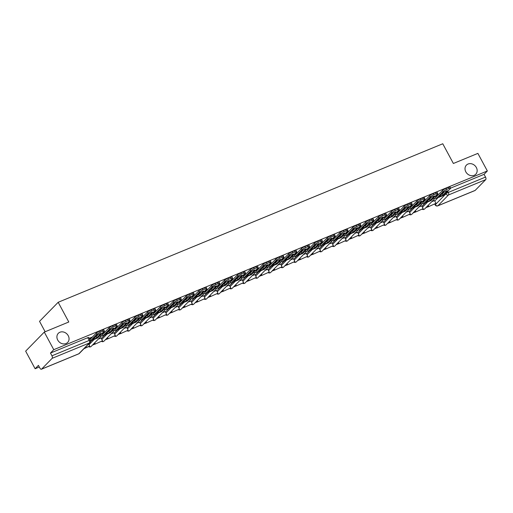 <?xml version="1.0" encoding="UTF-8"?>
<svg xmlns="http://www.w3.org/2000/svg" width="513" height="513" viewBox="0 0 513 513"><rect width="100%" height="100%" fill="white"/><g stroke="black" fill="none" stroke-linecap="round" stroke-linejoin="round"><path stroke-width="0.77" d="M68.248 335.72A6.534 5.566 -135.6 0 1 67.652 342.46A6.534 5.566 -135.6 0 1 57.725 340.061A6.534 5.566 -135.6 0 1 58.315 333.322A6.534 5.566 -135.6 0 1 68.248 335.72M476.346 167.514A6.534 5.566 -135.6 0 1 475.756 174.247A6.534 5.566 -135.6 0 1 465.823 171.849A6.534 5.566 -135.6 0 1 466.42 165.115A6.534 5.566 -135.6 0 1 476.346 167.514M44.291 332.097L68.793 321.997L58.181 302.285L442.764 143.768L453.377 163.48L477.879 153.381L487.35 170.97L53.762 349.686L44.291 332.097L25.65 351.155L35.121 368.744L39.309 367.013M92.443 345.114L94.687 344.191M105.268 339.83L107.512 338.907M118.093 334.54L120.337 333.617M130.918 329.256L133.162 328.333M143.743 323.972L145.987 323.049M156.568 318.682L158.812 317.759M169.393 313.398L171.637 312.475M182.218 308.114L184.462 307.191M195.043 302.824L197.287 301.901M207.868 297.54L210.112 296.617M220.693 292.256L222.937 291.333M233.518 286.966L235.762 286.042M246.343 281.682L248.587 280.758M259.168 276.392L261.412 275.468M271.993 271.108L274.237 270.184M284.818 265.824L287.062 264.9M297.643 260.533L299.887 259.61M310.468 255.25L312.712 254.326M323.293 249.966L325.537 249.042M336.118 244.675L338.362 243.752M348.943 239.391L351.187 238.468M361.768 234.108L364.012 233.184M374.593 228.817L376.837 227.894M387.418 223.533L389.662 222.61M400.243 218.249L402.487 217.326M413.068 212.959L415.312 212.036M425.893 207.675L428.137 206.752M45.138 331.744L39.533 321.343L58.181 302.285M35.121 368.744L38.424 365.371L39.899 368.11A2.039 1 -112.4 0 0 41.418 369.232A2.039 1 -112.4 0 0 41.591 369.116L52.146 358.33A2.039 1 -112.4 0 0 51.941 355.798L89.185 340.446A2.039 0.366 -28.3 0 1 90.237 340.241L88.755 337.503A2.039 0.366 -28.3 0 0 87.71 337.708L89.185 340.446A2.039 1 -112.4 0 1 89.39 342.979L52.146 358.33M53.762 349.686L50.466 353.059L51.941 355.798M434.742 201.025L438.012 197.685M487.35 170.97L484.048 174.343L485.522 177.081A2.039 1 67.6 0 1 485.734 179.614L475.179 190.4A2.039 1 67.6 0 1 475.006 190.522A2.039 1 67.6 0 1 474.801 190.56M421.692 205.886L418.941 206.957M408.867 211.176L406.116 212.241M396.042 216.46L393.291 217.531M383.217 221.751L380.466 222.815M370.392 227.035L367.641 228.099M357.567 232.318L354.816 233.389M344.742 237.609L341.991 238.673M331.917 242.893L329.166 243.957M319.092 248.177L316.341 249.247M306.267 253.467L303.516 254.531M293.442 258.751L290.691 259.822M280.617 264.035L277.866 265.106M267.792 269.325L265.041 270.389M254.967 274.609L252.216 275.68M242.142 279.893L239.391 280.964M229.317 285.183L226.566 286.248M216.492 290.467L213.741 291.538M203.667 295.757L200.916 296.822M190.842 301.041L188.091 302.106M178.017 306.325L175.266 307.396M165.192 311.615L162.441 312.68M152.367 316.899L149.616 317.964M139.542 322.183L136.791 323.254M126.717 327.474L123.966 328.538M113.892 332.757L111.141 333.828M101.067 338.041L98.316 339.112M90.397 341.78L91.737 340.408M101.292 338.465L104.562 335.124M114.117 333.181L117.387 329.84M126.942 327.89L130.212 324.549M139.767 322.606L143.037 319.266M152.592 317.323L155.862 313.982M165.417 312.032L168.687 308.691M178.242 306.748L181.512 303.407M191.067 301.458L194.337 298.117M203.892 296.174L207.162 292.833M216.717 290.89L219.987 287.549M229.542 285.6L232.812 282.259M242.367 280.316L245.637 276.975M255.192 275.032L258.462 271.691M268.017 269.742L271.287 266.401M280.842 264.458L284.112 261.117M293.667 259.174L296.937 255.833M306.492 253.884L309.762 250.543M319.317 248.6L322.587 245.259M332.142 243.316L335.412 239.975M344.967 238.026L348.237 234.685M357.792 232.742L361.062 229.401M370.617 227.451L373.887 224.11M383.442 222.167L386.712 218.827M396.267 216.884L399.537 213.543M409.092 211.593L412.362 208.252M421.917 206.309L425.187 202.968M434.517 200.602L431.766 201.673M92.494 336.964L89.198 338.324M438.769 194.235L436.178 195.306M425.944 199.525L423.353 200.589M413.119 204.809L410.528 205.873M400.294 210.093L397.703 211.164M387.469 215.383L384.878 216.448M374.644 220.667L372.053 221.731M361.819 225.951L359.228 227.022M348.994 231.241L346.403 232.306M336.169 236.525L333.578 237.59M323.344 241.809L320.753 242.88M310.519 247.099L307.928 248.164M297.694 252.383L295.103 253.454M284.869 257.673L282.278 258.738M272.044 262.957L269.453 264.022M259.219 268.241L256.628 269.312M246.394 273.532L243.803 274.596M233.569 278.815L230.978 279.88M220.744 284.099L218.153 285.17M207.919 289.39L205.328 290.454M195.094 294.674L192.503 295.738M182.269 299.958L179.678 301.028M169.444 305.248L166.853 306.312M156.619 310.532L154.028 311.596M143.794 315.816L141.203 316.887M130.969 321.106L128.378 322.17M118.144 326.39L115.553 327.461M105.319 331.68L102.728 332.745M50.466 353.059L87.71 337.708M484.048 174.343L450.581 188.136M441.398 194.408A6.329 1.135 151.7 0 0 442.379 193.933L442.995 195.081L447.323 190.656A6.329 1.135 -28.3 0 0 443.546 192.215L439.211 196.639A6.329 1.135 151.7 0 0 440.936 196.03A6.329 1.135 151.7 0 0 442.995 195.081M428.182 206.835L435.986 203.328L428.182 206.835L427.662 205.867M428.143 205.373L428.669 206.341M434.485 200.551L435.986 203.328M435.761 197.127A1.225 0.603 -112.4 0 0 435.922 197.107A1.225 0.603 -112.4 0 0 436.031 197.037L442.443 190.483A3.059 0.551 -28.3 0 1 446.028 188.322L446.643 189.47A3.059 0.551 151.7 0 0 443.059 191.631L436.646 198.185A2.552 1.25 67.6 0 1 436.428 198.332A2.552 1.25 67.6 0 1 435.345 197.999M446.643 189.47L449.029 188.489A3.059 0.551 151.7 0 1 450.606 188.181A3.059 0.551 151.7 0 1 450.376 188.617L443.963 195.171A2.552 1.25 67.6 0 1 443.745 195.318L436.428 198.332M446.028 188.322L448.413 187.341A3.059 0.551 -28.3 0 1 449.984 187.033L450.606 188.181M442.379 193.933L444.521 191.74M428.573 199.692A6.329 1.135 151.7 0 0 429.548 199.217L430.17 200.371L434.498 195.94A6.329 1.135 -28.3 0 0 430.721 197.499L426.386 201.93A6.329 1.135 151.7 0 0 428.111 201.314A6.329 1.135 151.7 0 0 430.17 200.371M415.357 212.126L423.161 208.611L415.357 212.126L414.837 211.157M415.318 210.657L415.844 211.632M421.66 205.835L423.161 208.611M422.936 202.417A1.225 0.603 -112.4 0 0 423.097 202.391A1.225 0.603 -112.4 0 0 423.206 202.321L429.618 195.767A3.059 0.551 -28.3 0 1 433.203 193.606L433.818 194.754A3.059 0.551 151.7 0 0 430.234 196.915L423.821 203.475A2.552 1.25 67.6 0 1 423.603 203.623A2.552 1.25 67.6 0 1 422.52 203.283M433.818 194.754L436.204 193.773A3.059 0.551 151.7 0 1 437.781 193.465A3.059 0.551 151.7 0 1 437.551 193.901L431.138 200.455A2.552 1.25 67.6 0 1 430.92 200.602L423.603 203.623M433.203 193.606L435.588 192.625A3.059 0.551 -28.3 0 1 437.159 192.317L437.781 193.465M429.548 199.217L431.696 197.024M415.748 204.982A6.329 1.135 151.7 0 0 416.723 204.507L417.345 205.655L421.673 201.224A6.329 1.135 -28.3 0 0 417.896 202.789L413.561 207.214A6.329 1.135 151.7 0 0 415.286 206.604A6.329 1.135 151.7 0 0 417.345 205.655M402.532 217.409L410.336 213.902L402.532 217.409L402.012 216.441M402.493 215.947L403.019 216.916M408.835 211.119L410.336 213.902M410.111 207.701A1.225 0.603 -112.4 0 0 410.272 207.682A1.225 0.603 -112.4 0 0 410.381 207.611L416.793 201.051A3.059 0.551 -28.3 0 1 420.378 198.89L420.993 200.044A3.059 0.551 151.7 0 0 417.409 202.205L410.996 208.759A2.552 1.25 67.6 0 1 410.778 208.906A2.552 1.25 67.6 0 1 409.695 208.573M420.993 200.044L423.379 199.057A3.059 0.551 151.7 0 1 424.956 198.749A3.059 0.551 151.7 0 1 424.726 199.185L418.313 205.745A2.552 1.25 67.6 0 1 418.095 205.893L410.778 208.906M420.378 198.89L422.763 197.909A3.059 0.551 -28.3 0 1 424.334 197.601L424.956 198.749M416.723 204.507L418.871 202.308M402.923 210.266A6.329 1.135 151.7 0 0 403.898 209.791L404.52 210.939L408.848 206.515A6.329 1.135 -28.3 0 0 405.071 208.073L400.736 212.497A6.329 1.135 151.7 0 0 402.461 211.888A6.329 1.135 151.7 0 0 404.52 210.939M389.707 222.7L397.511 219.186L389.707 222.7L389.187 221.725M389.668 221.231L390.194 222.2M396.01 216.409L397.511 219.186M397.286 212.985A1.225 0.603 -112.4 0 0 397.447 212.966A1.225 0.603 -112.4 0 0 397.556 212.895L403.968 206.341A3.059 0.551 -28.3 0 1 407.553 204.18L408.168 205.328A3.059 0.551 151.7 0 0 404.584 207.489L398.171 214.043A2.552 1.25 67.6 0 1 397.953 214.19A2.552 1.25 67.6 0 1 396.87 213.857M408.168 205.328L410.554 204.347A3.059 0.551 151.7 0 1 412.131 204.039A3.059 0.551 151.7 0 1 411.901 204.475L405.488 211.029A2.552 1.25 67.6 0 1 405.27 211.176L397.953 214.19M407.553 204.18L409.938 203.199A3.059 0.551 -28.3 0 1 411.509 202.891L412.131 204.039M403.898 209.791L406.046 207.598M390.098 215.55A6.329 1.135 151.7 0 0 391.073 215.075L391.695 216.23L396.023 211.798A6.329 1.135 -28.3 0 0 392.246 213.357L387.911 217.788A6.329 1.135 151.7 0 0 389.636 217.172A6.329 1.135 151.7 0 0 391.695 216.23M376.882 227.984L384.686 224.47L376.882 227.984L376.362 227.015M376.843 226.522L377.369 227.49M383.185 221.693L384.686 224.47M384.461 218.275A1.225 0.603 -112.4 0 0 384.622 218.256A1.225 0.603 -112.4 0 0 384.731 218.179L391.143 211.625A3.059 0.551 -28.3 0 1 394.728 209.464L395.343 210.612A3.059 0.551 151.7 0 0 391.759 212.773L385.346 219.333A2.552 1.25 67.6 0 1 385.128 219.481A2.552 1.25 67.6 0 1 384.045 219.147M395.343 210.612L397.729 209.631A3.059 0.551 151.7 0 1 399.306 209.323A3.059 0.551 151.7 0 1 399.076 209.759L392.663 216.313A2.552 1.25 67.6 0 1 392.445 216.467L385.128 219.481M394.728 209.464L397.113 208.483A3.059 0.551 -28.3 0 1 398.684 208.175L399.306 209.323M391.073 215.075L393.221 212.882M377.273 220.84A6.329 1.135 151.7 0 0 378.248 220.366L378.87 221.513L383.198 217.089A6.329 1.135 -28.3 0 0 379.421 218.647L375.086 223.072A6.329 1.135 151.7 0 0 376.811 222.462A6.329 1.135 151.7 0 0 378.87 221.513M364.057 233.268L371.861 229.76L364.057 233.268L363.537 232.299M364.018 231.805L364.544 232.774M370.36 226.983L371.861 229.76M371.636 223.559A1.225 0.603 -112.4 0 0 371.797 223.54A1.225 0.603 -112.4 0 0 371.906 223.469L378.318 216.909A3.059 0.551 -28.3 0 1 381.903 214.755L382.518 215.902A3.059 0.551 151.7 0 0 378.934 218.063L372.521 224.617A2.552 1.25 67.6 0 1 372.303 224.765A2.552 1.25 67.6 0 1 371.22 224.431M382.518 215.902L384.904 214.921A3.059 0.551 151.7 0 1 386.481 214.607A3.059 0.551 151.7 0 1 386.251 215.043L379.838 221.603A2.552 1.25 67.6 0 1 379.62 221.751L372.303 224.765M381.903 214.755L384.288 213.767A3.059 0.551 -28.3 0 1 385.859 213.459L386.481 214.607M378.248 220.366L380.396 218.172M364.448 226.124A6.329 1.135 151.7 0 0 365.423 225.649L366.045 226.797L370.373 222.373A6.329 1.135 -28.3 0 0 366.596 223.931L362.261 228.356A6.329 1.135 151.7 0 0 363.986 227.746A6.329 1.135 151.7 0 0 366.045 226.797M351.232 238.558L359.036 235.044L351.232 238.558L350.712 237.583M351.193 237.089L351.719 238.058M357.535 232.267L359.036 235.044M358.811 228.843A1.225 0.603 -112.4 0 0 358.972 228.824A1.225 0.603 -112.4 0 0 359.081 228.753L365.493 222.2A3.059 0.551 -28.3 0 1 369.078 220.039L369.693 221.186A3.059 0.551 151.7 0 0 366.109 223.347L359.696 229.901A2.552 1.25 67.6 0 1 359.478 230.055A2.552 1.25 67.6 0 1 358.395 229.715M369.693 221.186L372.079 220.205A3.059 0.551 151.7 0 1 373.656 219.897A3.059 0.551 151.7 0 1 373.426 220.334L367.013 226.887A2.552 1.25 67.6 0 1 366.795 227.035L359.478 230.055M369.078 220.039L371.463 219.057A3.059 0.551 -28.3 0 1 373.034 218.75L373.656 219.897M365.423 225.649L367.571 223.456M351.623 231.414A6.329 1.135 151.7 0 0 352.598 230.933L353.22 232.088L357.548 227.657A6.329 1.135 -28.3 0 0 353.771 229.215L349.436 233.646A6.329 1.135 151.7 0 0 351.161 233.03A6.329 1.135 151.7 0 0 353.22 232.088M338.407 243.842L346.211 240.328L338.407 243.842L337.887 242.873M338.368 242.38L338.894 243.348M344.71 237.551L346.211 240.328M345.986 234.133A1.225 0.603 -112.4 0 0 346.147 234.114A1.225 0.603 -112.4 0 0 346.256 234.037L352.668 227.483A3.059 0.551 -28.3 0 1 356.253 225.322L356.868 226.47A3.059 0.551 151.7 0 0 353.284 228.631L346.871 235.191A2.552 1.25 67.6 0 1 346.653 235.339A2.552 1.25 67.6 0 1 345.57 235.005M356.868 226.47L359.254 225.489A3.059 0.551 151.7 0 1 360.831 225.181A3.059 0.551 151.7 0 1 360.601 225.617L354.188 232.171A2.552 1.25 67.6 0 1 353.97 232.325L346.653 235.339M356.253 225.322L358.638 224.341A3.059 0.551 -28.3 0 1 360.209 224.034L360.831 225.181M352.598 230.933L354.746 228.74M338.798 236.698A6.329 1.135 151.7 0 0 339.773 236.224L340.395 237.372L344.723 232.947A6.329 1.135 -28.3 0 0 340.946 234.505L336.611 238.93A6.329 1.135 151.7 0 0 338.336 238.321A6.329 1.135 151.7 0 0 340.395 237.372M325.582 249.126L333.386 245.618L325.582 249.126L325.062 248.157M325.543 247.664L326.069 248.632M331.885 242.841L333.386 245.618M333.161 239.417A1.225 0.603 -112.4 0 0 333.322 239.398A1.225 0.603 -112.4 0 0 333.424 239.327L339.843 232.767A3.059 0.551 -28.3 0 1 343.428 230.613L344.043 231.761A3.059 0.551 151.7 0 0 340.459 233.922L334.046 240.475A2.552 1.25 67.6 0 1 333.828 240.623A2.552 1.25 67.6 0 1 332.745 240.289M344.043 231.761L346.429 230.779A3.059 0.551 151.7 0 1 348.006 230.472A3.059 0.551 151.7 0 1 347.776 230.901L341.363 237.461A2.552 1.25 67.6 0 1 341.145 237.609L333.828 240.623M343.428 230.613L345.813 229.625A3.059 0.551 -28.3 0 1 347.384 229.317L348.006 230.472M339.773 236.224L341.921 234.031M325.973 241.982A6.329 1.135 151.7 0 0 326.948 241.508L327.57 242.655L331.898 238.231A6.329 1.135 -28.3 0 0 328.121 239.789L323.786 244.214A6.329 1.135 151.7 0 0 325.511 243.604A6.329 1.135 151.7 0 0 327.57 242.655M312.757 254.416L320.561 250.902L312.757 254.416L312.237 253.448M312.718 252.947L313.244 253.916M319.06 248.125L320.561 250.902M320.336 244.701A1.225 0.603 -112.4 0 0 320.497 244.682A1.225 0.603 -112.4 0 0 320.599 244.611L327.018 238.058A3.059 0.551 -28.3 0 1 330.603 235.897L331.218 237.044A3.059 0.551 151.7 0 0 327.634 239.205L321.221 245.759A2.552 1.25 67.6 0 1 321.003 245.913A2.552 1.25 67.6 0 1 319.92 245.573M331.218 237.044L333.604 236.063A3.059 0.551 151.7 0 1 335.181 235.756A3.059 0.551 151.7 0 1 334.951 236.192L328.538 242.745A2.552 1.25 67.6 0 1 328.32 242.893L321.003 245.913M330.603 235.897L332.988 234.916A3.059 0.551 -28.3 0 1 334.559 234.608L335.181 235.756M326.948 241.508L329.096 239.314M313.148 247.272A6.329 1.135 151.7 0 0 314.123 246.798L314.745 247.946L319.073 243.515A6.329 1.135 -28.3 0 0 315.296 245.073L310.961 249.504A6.329 1.135 151.7 0 0 312.686 248.895A6.329 1.135 151.7 0 0 314.745 247.946M299.932 259.7L307.736 256.186L299.932 259.7L299.412 258.732M299.893 258.238L300.419 259.206M306.235 253.409L307.736 256.186M307.511 249.991A1.225 0.603 -112.4 0 0 307.672 249.972A1.225 0.603 -112.4 0 0 307.774 249.902L314.193 243.342A3.059 0.551 -28.3 0 1 317.778 241.181L318.393 242.335A3.059 0.551 151.7 0 0 314.809 244.489L308.396 251.049A2.552 1.25 67.6 0 1 308.178 251.197A2.552 1.25 67.6 0 1 307.095 250.863M318.393 242.335L320.779 241.347A3.059 0.551 151.7 0 1 322.356 241.039A3.059 0.551 151.7 0 1 322.126 241.476L315.713 248.029A2.552 1.25 67.6 0 1 315.495 248.183L308.178 251.197M317.778 241.181L320.163 240.199A3.059 0.551 -28.3 0 1 321.734 239.892L322.356 241.039M314.123 246.798L316.271 244.598M300.323 252.556A6.329 1.135 151.7 0 0 301.298 252.082L301.92 253.23L306.248 248.805A6.329 1.135 -28.3 0 0 302.471 250.363L298.136 254.788A6.329 1.135 151.7 0 0 299.861 254.179A6.329 1.135 151.7 0 0 301.92 253.23M287.107 264.984L294.911 261.476L287.107 264.984L286.587 264.015M287.068 263.522L287.594 264.49M293.41 258.699L294.911 261.476M294.686 255.275A1.225 0.603 -112.4 0 0 294.847 255.256A1.225 0.603 -112.4 0 0 294.949 255.185L301.368 248.632A3.059 0.551 -28.3 0 1 304.953 246.471L305.568 247.619A3.059 0.551 151.7 0 0 301.984 249.78L295.571 256.333A2.552 1.25 67.6 0 1 295.353 256.481A2.552 1.25 67.6 0 1 294.27 256.147M305.568 247.619L307.954 246.638A3.059 0.551 151.7 0 1 309.531 246.33A3.059 0.551 151.7 0 1 309.301 246.759L302.888 253.319A2.552 1.25 67.6 0 1 302.67 253.467L295.353 256.481M304.953 246.471L307.332 245.483A3.059 0.551 -28.3 0 1 308.909 245.176L309.531 246.33M301.298 252.082L303.446 249.889M287.498 257.84A6.329 1.135 151.7 0 0 288.473 257.366L289.095 258.514L293.423 254.089A6.329 1.135 -28.3 0 0 289.646 255.647L285.311 260.078A6.329 1.135 151.7 0 0 287.036 259.463A6.329 1.135 151.7 0 0 289.095 258.514M274.282 270.274L282.086 266.76L274.282 270.274L273.762 269.306M274.243 268.806L274.769 269.774M280.585 263.983L282.086 266.76M281.861 260.566A1.225 0.603 -112.4 0 0 282.022 260.54A1.225 0.603 -112.4 0 0 282.124 260.469L288.543 253.916A3.059 0.551 -28.3 0 1 292.128 251.755L292.743 252.903A3.059 0.551 151.7 0 0 289.159 255.064L282.746 261.617A2.552 1.25 67.6 0 1 282.528 261.771A2.552 1.25 67.6 0 1 281.445 261.431M292.743 252.903L295.129 251.921A3.059 0.551 151.7 0 1 296.706 251.614A3.059 0.551 151.7 0 1 296.476 252.05L290.063 258.603A2.552 1.25 67.6 0 1 289.845 258.751L282.528 261.771M292.128 251.755L294.507 250.774A3.059 0.551 -28.3 0 1 296.084 250.466L296.706 251.614M288.473 257.366L290.621 255.173M274.673 263.131A6.329 1.135 151.7 0 0 275.648 262.656L276.27 263.804L280.598 259.373A6.329 1.135 -28.3 0 0 276.821 260.931L272.486 265.362A6.329 1.135 151.7 0 0 274.211 264.753A6.329 1.135 151.7 0 0 276.27 263.804M261.457 275.558L269.261 272.05L261.457 275.558L260.937 274.59M261.418 274.096L261.944 275.064M267.76 269.267L269.261 272.05M269.036 265.849A1.225 0.603 -112.4 0 0 269.197 265.83A1.225 0.603 -112.4 0 0 269.299 265.76L275.718 259.2A3.059 0.551 -28.3 0 1 279.303 257.039L279.918 258.193A3.059 0.551 151.7 0 0 276.334 260.347L269.921 266.907A2.552 1.25 67.6 0 1 269.703 267.055A2.552 1.25 67.6 0 1 268.62 266.722M279.918 258.193L282.304 257.205A3.059 0.551 151.7 0 1 283.881 256.898A3.059 0.551 151.7 0 1 283.651 257.334L277.238 263.894A2.552 1.25 67.6 0 1 277.02 264.041L269.703 267.055M279.303 257.039L281.682 256.058A3.059 0.551 -28.3 0 1 283.259 255.75L283.881 256.898M275.648 262.656L277.796 260.457M261.848 268.414A6.329 1.135 151.7 0 0 262.823 267.94L263.445 269.088L267.773 264.663A6.329 1.135 -28.3 0 0 263.996 266.221L259.661 270.646A6.329 1.135 151.7 0 0 261.386 270.037A6.329 1.135 151.7 0 0 263.445 269.088M248.632 280.842L256.436 277.334L248.632 280.842L248.112 279.874M248.593 279.38L249.119 280.348M254.935 274.558L256.436 277.334M256.211 271.133A1.225 0.603 -112.4 0 0 256.372 271.114A1.225 0.603 -112.4 0 0 256.474 271.044L262.893 264.49A3.059 0.551 -28.3 0 1 266.478 262.329L267.093 263.477A3.059 0.551 151.7 0 0 263.509 265.638L257.096 272.191A2.552 1.25 67.6 0 1 256.878 272.339A2.552 1.25 67.6 0 1 255.795 272.005M267.093 263.477L269.479 262.496A3.059 0.551 151.7 0 1 271.056 262.188A3.059 0.551 151.7 0 1 270.826 262.624L264.413 269.178A2.552 1.25 67.6 0 1 264.195 269.325L256.878 272.339M266.478 262.329L268.857 261.348A3.059 0.551 -28.3 0 1 270.434 261.034L271.056 262.188M262.823 267.94L264.971 265.747M249.023 273.698A6.329 1.135 151.7 0 0 249.998 273.224L250.62 274.372L254.948 269.947A6.329 1.135 -28.3 0 0 251.171 271.505L246.836 275.936A6.329 1.135 151.7 0 0 248.561 275.321A6.329 1.135 151.7 0 0 250.62 274.372M235.807 286.132L243.611 282.618L235.807 286.132L235.287 285.164M235.768 284.664L236.294 285.638M242.11 279.841L243.611 282.618M243.386 276.424A1.225 0.603 -112.4 0 0 243.547 276.398A1.225 0.603 -112.4 0 0 243.649 276.327L250.068 269.774A3.059 0.551 -28.3 0 1 253.653 267.613L254.268 268.761A3.059 0.551 151.7 0 0 250.684 270.922L244.271 277.482A2.552 1.25 67.6 0 1 244.053 277.629A2.552 1.25 67.6 0 1 242.97 277.289M254.268 268.761L256.654 267.78A3.059 0.551 151.7 0 1 258.231 267.472A3.059 0.551 151.7 0 1 258.001 267.908L251.588 274.461A2.552 1.25 67.6 0 1 251.37 274.609L244.053 277.629M253.653 267.613L256.032 266.632A3.059 0.551 -28.3 0 1 257.609 266.324L258.231 267.472M249.998 273.224L252.146 271.031M236.198 278.989A6.329 1.135 151.7 0 0 237.173 278.514L237.795 279.662L242.123 275.231A6.329 1.135 -28.3 0 0 238.346 276.796L234.011 281.22A6.329 1.135 151.7 0 0 235.736 280.611A6.329 1.135 151.7 0 0 237.795 279.662M222.982 291.416L230.786 287.908L222.982 291.416L222.462 290.448M222.943 289.954L223.469 290.922M229.285 285.125L230.786 287.908M230.561 281.708A1.225 0.603 -112.4 0 0 230.722 281.688A1.225 0.603 -112.4 0 0 230.824 281.618L237.243 275.058A3.059 0.551 -28.3 0 1 240.828 272.897L241.443 274.051A3.059 0.551 151.7 0 0 237.859 276.212L231.446 282.766A2.552 1.25 67.6 0 1 231.228 282.913A2.552 1.25 67.6 0 1 230.145 282.58M241.443 274.051L243.829 273.063A3.059 0.551 151.7 0 1 245.406 272.756A3.059 0.551 151.7 0 1 245.176 273.192L238.763 279.752A2.552 1.25 67.6 0 1 238.545 279.899L231.228 282.913M240.828 272.897L243.207 271.916A3.059 0.551 -28.3 0 1 244.784 271.608L245.406 272.756M237.173 278.514L239.321 276.315M223.373 284.273A6.329 1.135 151.7 0 0 224.348 283.798L224.97 284.946L229.298 280.521A6.329 1.135 -28.3 0 0 225.521 282.079L221.186 286.504A6.329 1.135 151.7 0 0 222.911 285.895A6.329 1.135 151.7 0 0 224.97 284.946M210.157 296.706L217.961 293.192L210.157 296.706L209.637 295.732M210.118 295.238L210.644 296.206M216.46 290.416L217.961 293.192M217.736 286.991A1.225 0.603 -112.4 0 0 217.897 286.972A1.225 0.603 -112.4 0 0 217.999 286.902L224.418 280.348A3.059 0.551 -28.3 0 1 228.003 278.187L228.618 279.335A3.059 0.551 151.7 0 0 225.034 281.496L218.621 288.049A2.552 1.25 67.6 0 1 218.403 288.197A2.552 1.25 67.6 0 1 217.32 287.864M228.618 279.335L231.004 278.354A3.059 0.551 151.7 0 1 232.581 278.046A3.059 0.551 151.7 0 1 232.351 278.482L225.938 285.036A2.552 1.25 67.6 0 1 225.72 285.183L218.403 288.197M228.003 278.187L230.382 277.206A3.059 0.551 -28.3 0 1 231.959 276.898L232.581 278.046M224.348 283.798L226.496 281.605M210.548 289.556A6.329 1.135 151.7 0 0 211.523 289.082L212.145 290.236L216.473 285.805A6.329 1.135 -28.3 0 0 212.696 287.363L208.361 291.794A6.329 1.135 151.7 0 0 210.086 291.179A6.329 1.135 151.7 0 0 212.145 290.236M197.332 301.99L205.136 298.476L197.332 301.99L196.812 301.022M197.293 300.528L197.819 301.497M203.635 295.7L205.136 298.476M204.911 292.282A1.225 0.603 -112.4 0 0 205.072 292.263A1.225 0.603 -112.4 0 0 205.174 292.186L211.593 285.632A3.059 0.551 -28.3 0 1 215.178 283.471L215.793 284.619A3.059 0.551 151.7 0 0 212.209 286.78L205.796 293.34A2.552 1.25 67.6 0 1 205.578 293.487A2.552 1.25 67.6 0 1 204.495 293.154M215.793 284.619L218.179 283.638A3.059 0.551 151.7 0 1 219.756 283.33A3.059 0.551 151.7 0 1 219.526 283.766L213.113 290.32A2.552 1.25 67.6 0 1 212.895 290.473L205.578 293.487M215.178 283.471L217.557 282.49A3.059 0.551 -28.3 0 1 219.134 282.182L219.756 283.33M211.523 289.082L213.671 286.889M197.723 294.847A6.329 1.135 151.7 0 0 198.698 294.372L199.32 295.52L203.648 291.095A6.329 1.135 -28.3 0 0 199.871 292.654L195.536 297.078A6.329 1.135 151.7 0 0 197.261 296.469A6.329 1.135 151.7 0 0 199.32 295.52M184.507 307.274L192.311 303.767L184.507 307.274L183.987 306.306M184.468 305.812L184.994 306.78M190.81 300.99L192.311 303.767M192.086 297.566A1.225 0.603 -112.4 0 0 192.247 297.546A1.225 0.603 -112.4 0 0 192.349 297.476L198.768 290.916A3.059 0.551 -28.3 0 1 202.353 288.761L202.968 289.909A3.059 0.551 151.7 0 0 199.384 292.07L192.971 298.624A2.552 1.25 67.6 0 1 192.753 298.771A2.552 1.25 67.6 0 1 191.67 298.438M202.968 289.909L205.354 288.928A3.059 0.551 151.7 0 1 206.931 288.614A3.059 0.551 151.7 0 1 206.701 289.05L200.288 295.61A2.552 1.25 67.6 0 1 200.07 295.757L192.753 298.771M202.353 288.761L204.732 287.774A3.059 0.551 -28.3 0 1 206.309 287.466L206.931 288.614M198.698 294.372L200.846 292.179M184.898 300.131A6.329 1.135 151.7 0 0 185.873 299.656L186.495 300.804L190.823 296.379A6.329 1.135 -28.3 0 0 187.046 297.938L182.711 302.362A6.329 1.135 151.7 0 0 184.436 301.753A6.329 1.135 151.7 0 0 186.495 300.804M171.682 312.564L179.486 309.05L171.682 312.564L171.162 311.59M171.643 311.096L172.169 312.064M177.985 306.274L179.486 309.05M179.261 302.85A1.225 0.603 -112.4 0 0 179.422 302.83A1.225 0.603 -112.4 0 0 179.524 302.76L185.943 296.206A3.059 0.551 -28.3 0 1 189.528 294.045L190.143 295.193A3.059 0.551 151.7 0 0 186.559 297.354L180.146 303.908A2.552 1.25 67.6 0 1 179.928 304.062A2.552 1.25 67.6 0 1 178.845 303.722M190.143 295.193L192.529 294.212A3.059 0.551 151.7 0 1 194.106 293.904A3.059 0.551 151.7 0 1 193.876 294.34L187.463 300.894A2.552 1.25 67.6 0 1 187.245 301.041L179.928 304.062M189.528 294.045L191.907 293.064A3.059 0.551 -28.3 0 1 193.484 292.756L194.106 293.904M185.873 299.656L188.021 297.463M172.073 305.415A6.329 1.135 151.7 0 0 173.048 304.94L173.67 306.094L177.998 301.663A6.329 1.135 -28.3 0 0 174.221 303.221L169.886 307.653A6.329 1.135 151.7 0 0 171.611 307.037A6.329 1.135 151.7 0 0 173.67 306.094M158.857 317.848L166.661 314.334L158.857 317.848L158.337 316.88M158.818 316.386L159.344 317.355M165.16 311.558L166.661 314.334M166.436 308.14A1.225 0.603 -112.4 0 0 166.597 308.121A1.225 0.603 -112.4 0 0 166.699 308.044L173.118 301.49A3.059 0.551 -28.3 0 1 176.703 299.329L177.318 300.477A3.059 0.551 151.7 0 0 173.734 302.638L167.321 309.198A2.552 1.25 67.6 0 1 167.103 309.345A2.552 1.25 67.6 0 1 166.02 309.012M177.318 300.477L179.704 299.496A3.059 0.551 151.7 0 1 181.281 299.188A3.059 0.551 151.7 0 1 181.051 299.624L174.638 306.178A2.552 1.25 67.6 0 1 174.42 306.332L167.103 309.345M176.703 299.329L179.082 298.348A3.059 0.551 -28.3 0 1 180.659 298.04L181.281 299.188M173.048 304.94L175.196 302.747M159.248 310.705A6.329 1.135 151.7 0 0 160.223 310.23L160.845 311.378L165.173 306.954A6.329 1.135 -28.3 0 0 161.396 308.512L157.061 312.936A6.329 1.135 151.7 0 0 158.786 312.327A6.329 1.135 151.7 0 0 160.845 311.378M146.032 323.132L153.836 319.625L146.032 323.132L145.512 322.164M145.993 321.67L146.519 322.639M152.335 316.848L153.836 319.625M153.611 313.424A1.225 0.603 -112.4 0 0 153.772 313.405A1.225 0.603 -112.4 0 0 153.874 313.334L160.293 306.774A3.059 0.551 -28.3 0 1 163.878 304.619L164.493 305.767A3.059 0.551 151.7 0 0 160.909 307.928L154.496 314.482A2.552 1.25 67.6 0 1 154.278 314.629A2.552 1.25 67.6 0 1 153.195 314.296M164.493 305.767L166.879 304.786A3.059 0.551 151.7 0 1 168.456 304.478A3.059 0.551 151.7 0 1 168.226 304.908L161.813 311.468A2.552 1.25 67.6 0 1 161.595 311.615L154.278 314.629M163.878 304.619L166.257 303.632A3.059 0.551 -28.3 0 1 167.834 303.324L168.456 304.478M160.223 310.23L162.371 308.037M146.423 315.989A6.329 1.135 151.7 0 0 147.398 315.514L148.02 316.662L152.348 312.237A6.329 1.135 -28.3 0 0 148.571 313.796L144.236 318.22A6.329 1.135 151.7 0 0 145.961 317.611A6.329 1.135 151.7 0 0 148.02 316.662M133.207 328.423L141.011 324.909L133.207 328.423L132.687 327.454M133.168 326.954L133.694 327.922M139.51 322.132L141.011 324.909M140.786 318.708A1.225 0.603 -112.4 0 0 140.947 318.688A1.225 0.603 -112.4 0 0 141.049 318.618L147.468 312.064A3.059 0.551 -28.3 0 1 151.053 309.903L151.668 311.051A3.059 0.551 151.7 0 0 148.084 313.212L141.671 319.766A2.552 1.25 67.6 0 1 141.453 319.92A2.552 1.25 67.6 0 1 140.37 319.58M151.668 311.051L154.054 310.07A3.059 0.551 151.7 0 1 155.631 309.762A3.059 0.551 151.7 0 1 155.401 310.198L148.988 316.752A2.552 1.25 67.6 0 1 148.77 316.899L141.453 319.92M151.053 309.903L153.432 308.922A3.059 0.551 -28.3 0 1 155.009 308.614L155.631 309.762M147.398 315.514L149.546 313.321M133.598 321.279A6.329 1.135 151.7 0 0 134.573 320.805L135.195 321.952L139.523 317.521A6.329 1.135 -28.3 0 0 135.746 319.08L131.411 323.511A6.329 1.135 151.7 0 0 133.136 322.901A6.329 1.135 151.7 0 0 135.195 321.952M120.382 333.707L128.186 330.192L120.382 333.707L119.862 332.738M120.343 332.244L120.869 333.213M126.685 327.416L128.186 330.192M127.961 323.998A1.225 0.603 -112.4 0 0 128.122 323.979A1.225 0.603 -112.4 0 0 128.224 323.908L134.643 317.348A3.059 0.551 -28.3 0 1 138.228 315.187L138.843 316.341A3.059 0.551 151.7 0 0 135.259 318.496L128.846 325.056A2.552 1.25 67.6 0 1 128.628 325.204A2.552 1.25 67.6 0 1 127.545 324.87M138.843 316.341L141.229 315.354A3.059 0.551 151.7 0 1 142.806 315.046A3.059 0.551 151.7 0 1 142.576 315.482L136.163 322.036A2.552 1.25 67.6 0 1 135.945 322.19L128.628 325.204M138.228 315.187L140.607 314.206A3.059 0.551 -28.3 0 1 142.184 313.898L142.806 315.046M134.573 320.805L136.721 318.605M120.773 326.563A6.329 1.135 151.7 0 0 121.748 326.088L122.37 327.236L126.698 322.812A6.329 1.135 -28.3 0 0 122.921 324.37L118.586 328.795A6.329 1.135 151.7 0 0 120.311 328.185A6.329 1.135 151.7 0 0 122.37 327.236M107.557 338.99L115.361 335.483L107.557 338.99L107.037 338.022M107.518 337.528L108.044 338.497M113.86 332.706L115.361 335.483M115.136 329.282A1.225 0.603 -112.4 0 0 115.297 329.263A1.225 0.603 -112.4 0 0 115.399 329.192L121.818 322.639A3.059 0.551 -28.3 0 1 125.403 320.478L126.018 321.625A3.059 0.551 151.7 0 0 122.434 323.786L116.021 330.34A2.552 1.25 67.6 0 1 115.803 330.487A2.552 1.25 67.6 0 1 114.72 330.154M126.018 321.625L128.404 320.644A3.059 0.551 151.7 0 1 129.981 320.336A3.059 0.551 151.7 0 1 129.751 320.766L123.338 327.326A2.552 1.25 67.6 0 1 123.12 327.474L115.803 330.487M125.403 320.478L127.782 319.49A3.059 0.551 -28.3 0 1 129.359 319.182L129.981 320.336M121.748 326.088L123.896 323.895M107.948 331.847A6.329 1.135 151.7 0 0 108.923 331.372L109.545 332.52L113.873 328.096A6.329 1.135 -28.3 0 0 110.096 329.654L105.761 334.085A6.329 1.135 151.7 0 0 107.486 333.469A6.329 1.135 151.7 0 0 109.545 332.52M94.732 344.281L102.536 340.767L94.732 344.281L94.212 343.312M94.693 342.812L95.219 343.781M101.035 337.99L102.536 340.767M102.311 334.572A1.225 0.603 -112.4 0 0 102.472 334.547A1.225 0.603 -112.4 0 0 102.574 334.476L108.993 327.922A3.059 0.551 -28.3 0 1 112.578 325.761L113.193 326.909A3.059 0.551 151.7 0 0 109.609 329.07L103.196 335.624A2.552 1.25 67.6 0 1 102.978 335.778A2.552 1.25 67.6 0 1 101.895 335.438M113.193 326.909L115.579 325.928A3.059 0.551 151.7 0 1 117.156 325.62A3.059 0.551 151.7 0 1 116.926 326.056L110.513 332.61A2.552 1.25 67.6 0 1 110.295 332.757L102.978 335.778M112.578 325.761L114.957 324.78A3.059 0.551 -28.3 0 1 116.534 324.472L117.156 325.62M108.923 331.372L111.071 329.179M95.123 337.137A6.329 1.135 151.7 0 0 96.098 336.663L96.72 337.81L101.048 333.379A6.329 1.135 -28.3 0 0 97.271 334.938L92.936 339.369A6.329 1.135 151.7 0 0 94.661 338.76A6.329 1.135 151.7 0 0 96.72 337.81M83.94 348.731L89.711 346.057L84.421 348.231M88.589 343.973L89.711 346.057M89.897 339.619L96.168 333.206A3.059 0.551 -28.3 0 1 99.753 331.045L100.368 332.2A3.059 0.551 151.7 0 0 96.784 334.354L90.442 340.837M100.368 332.2L102.754 331.212A3.059 0.551 151.7 0 1 104.331 330.904A3.059 0.551 151.7 0 1 104.101 331.34L97.688 337.9A2.552 1.25 67.6 0 1 97.47 338.048L90.461 340.933M99.753 331.045L102.132 330.064A3.059 0.551 -28.3 0 1 103.709 329.756L104.331 330.904M96.098 336.663L98.246 334.463M41.591 369.116L78.835 353.765L89.39 342.979A2.039 1.738 44.4 0 0 89.897 342.639A2.039 2.039 0 0 0 90.237 340.241M434.998 204.027L435.338 204.661L445.893 193.876A2.039 0.366 -28.3 0 1 448.285 192.433L485.522 177.081M445.656 193.439L445.893 193.876A2.039 1.738 -135.6 0 0 448.49 194.966L437.935 205.751L475.179 190.4M485.734 179.614L448.49 194.966A2.039 1 -112.4 0 0 448.285 192.433L447.702 191.349M88.993 344.723L94.206 339.388M101.818 339.439L107.031 334.104M114.643 334.149L119.856 328.82M127.468 328.865L132.681 323.53M140.293 323.581L145.506 318.246M153.118 318.291L158.331 312.962M165.943 313.007L171.156 307.672M178.768 307.717L183.981 302.388M191.593 302.433L196.806 297.104M204.418 297.149L209.631 291.814M217.243 291.859L222.456 286.53M230.068 286.575L235.281 281.246M242.893 281.291L248.106 275.956M255.718 276L260.931 270.672M268.543 270.717L273.756 265.381M281.368 265.433L286.581 260.097M294.193 260.142L299.406 254.814M307.018 254.858L312.231 249.523M319.843 249.575L325.056 244.239M332.668 244.284L337.881 238.955M345.493 239L350.706 233.665M358.318 233.71L363.531 228.381M371.143 228.426L376.356 223.097M383.968 223.142L389.181 217.807M396.793 217.852L402.006 212.523M409.618 212.568L414.831 207.239M422.443 207.284L427.656 201.949M422.558 209.157A2.039 1.738 44.4 0 0 424.668 208.926A2.039 2.039 0 0 1 422.231 209.291M433.158 198.39A2.039 1.738 44.4 0 0 434.71 198.48A2.039 1.738 -135.6 0 0 435.223 198.14A2.039 2.039 0 0 0 435.62 195.876M409.733 214.44A2.039 1.738 44.4 0 0 411.843 214.216A2.039 2.039 0 0 1 409.406 214.575M420.333 203.68A2.039 1.738 44.4 0 0 421.885 203.77A2.039 1.738 -135.6 0 0 422.398 203.43A2.039 2.039 0 0 0 422.795 201.16M396.908 219.731A2.039 1.738 44.4 0 0 399.018 219.5A2.039 2.039 0 0 1 396.581 219.865M407.508 208.964A2.039 1.738 44.4 0 0 409.06 209.054A2.039 1.738 -135.6 0 0 409.573 208.714A2.039 2.039 0 0 0 409.97 206.444M384.083 225.015A2.039 1.738 44.4 0 0 386.193 224.79A2.039 2.039 0 0 1 383.756 225.149M394.683 214.248A2.039 1.738 44.4 0 0 396.235 214.344A2.039 1.738 -135.6 0 0 396.748 213.998A2.039 2.039 0 0 0 397.145 211.734M371.258 230.299A2.039 1.738 44.4 0 0 373.368 230.074A2.039 2.039 0 0 1 370.931 230.44M381.858 219.538A2.039 1.738 44.4 0 0 383.41 219.628A2.039 1.738 -135.6 0 0 383.923 219.288A2.039 2.039 0 0 0 384.32 217.018M358.433 235.589A2.039 1.738 44.4 0 0 360.543 235.358A2.039 2.039 0 0 1 358.106 235.724M369.033 224.822A2.039 1.738 44.4 0 0 370.585 224.912A2.039 1.738 -135.6 0 0 371.098 224.572A2.039 2.039 0 0 0 371.495 222.302M345.608 240.873A2.039 1.738 44.4 0 0 347.718 240.648A2.039 2.039 0 0 1 345.281 241.007M356.208 230.113A2.039 1.738 44.4 0 0 357.76 230.202A2.039 1.738 -135.6 0 0 358.273 229.856A2.039 2.039 0 0 0 358.67 227.592M332.783 246.157A2.039 1.738 44.4 0 0 334.893 245.932A2.039 2.039 0 0 1 332.456 246.298M343.383 235.396A2.039 1.738 44.4 0 0 344.935 235.486A2.039 1.738 -135.6 0 0 345.448 235.146A2.039 2.039 0 0 0 345.845 232.876M319.958 251.447A2.039 1.738 44.4 0 0 322.068 251.216A2.039 2.039 0 0 1 319.631 251.582M330.558 240.68A2.039 1.738 44.4 0 0 332.11 240.77A2.039 1.738 -135.6 0 0 332.623 240.43A2.039 2.039 0 0 0 333.02 238.167M307.133 256.731A2.039 1.738 44.4 0 0 309.243 256.506A2.039 2.039 0 0 1 306.806 256.866M317.733 245.971A2.039 1.738 44.4 0 0 319.285 246.06A2.039 1.738 -135.6 0 0 319.791 245.721A2.039 2.039 0 0 0 320.195 243.451M294.308 262.015A2.039 1.738 44.4 0 0 296.418 261.79A2.039 2.039 0 0 1 293.981 262.156M304.908 251.255A2.039 1.738 44.4 0 0 306.46 251.344A2.039 1.738 -135.6 0 0 306.966 251.004A2.039 2.039 0 0 0 307.37 248.734M281.483 267.305A2.039 1.738 44.4 0 0 283.593 267.074A2.039 2.039 0 0 1 281.156 267.44M292.083 256.538A2.039 1.738 44.4 0 0 293.635 256.628A2.039 1.738 -135.6 0 0 294.141 256.288A2.039 2.039 0 0 0 294.545 254.025M268.658 272.589A2.039 1.738 44.4 0 0 270.768 272.365A2.039 2.039 0 0 1 268.331 272.724M279.258 261.829A2.039 1.738 44.4 0 0 280.81 261.919A2.039 1.738 -135.6 0 0 281.316 261.579A2.039 2.039 0 0 0 281.72 259.309M255.833 277.879A2.039 1.738 44.4 0 0 257.943 277.648A2.039 2.039 0 0 1 255.506 278.014M266.433 267.113A2.039 1.738 44.4 0 0 267.985 267.202A2.039 1.738 -135.6 0 0 268.491 266.863A2.039 2.039 0 0 0 268.895 264.593M243.008 283.163A2.039 1.738 44.4 0 0 245.118 282.932A2.039 2.039 0 0 1 242.681 283.298M253.608 272.397A2.039 1.738 44.4 0 0 255.16 272.486A2.039 1.738 -135.6 0 0 255.666 272.147A2.039 2.039 0 0 0 256.07 269.883M230.183 288.447A2.039 1.738 44.4 0 0 232.293 288.223A2.039 2.039 0 0 1 229.856 288.582M240.783 277.687A2.039 1.738 44.4 0 0 242.335 277.777A2.039 1.738 -135.6 0 0 242.841 277.437A2.039 2.039 0 0 0 243.245 275.167M217.358 293.737A2.039 1.738 44.4 0 0 219.468 293.507A2.039 2.039 0 0 1 217.031 293.872M227.958 282.971A2.039 1.738 44.4 0 0 229.51 283.061A2.039 1.738 -135.6 0 0 230.016 282.721A2.039 2.039 0 0 0 230.42 280.451M204.533 299.021A2.039 1.738 44.4 0 0 206.643 298.797A2.039 2.039 0 0 1 204.206 299.156M215.133 288.255A2.039 1.738 44.4 0 0 216.685 288.351A2.039 1.738 -135.6 0 0 217.191 288.005A2.039 2.039 0 0 0 217.595 285.741M191.708 304.305A2.039 1.738 44.4 0 0 193.818 304.081A2.039 2.039 0 0 1 191.381 304.446M202.308 293.545A2.039 1.738 44.4 0 0 203.86 293.635A2.039 1.738 -135.6 0 0 204.366 293.295A2.039 2.039 0 0 0 204.77 291.025M178.883 309.596A2.039 1.738 44.4 0 0 180.993 309.365A2.039 2.039 0 0 1 178.556 309.73M189.483 298.829A2.039 1.738 44.4 0 0 191.035 298.919A2.039 1.738 -135.6 0 0 191.541 298.579A2.039 2.039 0 0 0 191.945 296.309M166.058 314.879A2.039 1.738 44.4 0 0 168.168 314.655A2.039 2.039 0 0 1 165.731 315.014M176.658 304.119A2.039 1.738 44.4 0 0 178.21 304.209A2.039 1.738 -135.6 0 0 178.716 303.863A2.039 2.039 0 0 0 179.12 301.599M153.233 320.163A2.039 1.738 44.4 0 0 155.343 319.939A2.039 2.039 0 0 1 152.906 320.304M163.833 309.403A2.039 1.738 44.4 0 0 165.385 309.493A2.039 1.738 -135.6 0 0 165.891 309.153A2.039 2.039 0 0 0 166.295 306.883M140.408 325.454A2.039 1.738 44.4 0 0 142.518 325.223A2.039 2.039 0 0 1 140.081 325.588M151.008 314.687A2.039 1.738 44.4 0 0 152.56 314.777A2.039 1.738 -135.6 0 0 153.066 314.437A2.039 2.039 0 0 0 153.47 312.173M127.583 330.738A2.039 1.738 44.4 0 0 129.693 330.513A2.039 2.039 0 0 1 127.256 330.872M138.183 319.977A2.039 1.738 44.4 0 0 139.735 320.067A2.039 1.738 -135.6 0 0 140.241 319.727A2.039 2.039 0 0 0 140.645 317.457M114.758 336.021A2.039 1.738 44.4 0 0 116.868 335.797A2.039 2.039 0 0 1 114.431 336.162M125.358 325.261A2.039 1.738 44.4 0 0 126.91 325.351A2.039 1.738 -135.6 0 0 127.416 325.011A2.039 2.039 0 0 0 127.82 322.741M101.933 341.312A2.039 1.738 44.4 0 0 104.043 341.081A2.039 2.039 0 0 1 101.606 341.446M112.533 330.545A2.039 1.738 44.4 0 0 114.085 330.635A2.039 1.738 -135.6 0 0 114.591 330.295A2.039 2.039 0 0 0 114.995 328.031M89.108 346.596A2.039 1.738 44.4 0 0 91.218 346.371A2.039 2.039 0 0 1 88.781 346.73M99.708 335.835A2.039 1.738 44.4 0 0 101.26 335.925A2.039 1.738 -135.6 0 0 101.766 335.585A2.039 2.039 0 0 0 102.17 333.315M434.748 204.129L435.191 204.95A2.039 0.366 -28.3 0 1 435.338 204.661A2.039 1.738 -135.6 0 0 437.935 205.751A2.039 1 67.6 0 1 437.762 205.867L475.006 190.522M41.418 369.232L78.662 353.88A2.039 2.039 0 0 0 79.342 353.425A2.039 1.738 44.4 0 1 78.835 353.765A2.039 1 67.6 0 1 78.662 353.88A2.039 1 67.6 0 1 78.457 353.919M435.717 196.139L437.704 195.325M443.059 191.631L442.443 190.483M436.646 198.185L443.963 195.171M449.029 188.489L448.413 187.341M422.892 201.429L424.879 200.609M430.234 196.915L429.618 195.767M423.821 203.475L431.138 200.455M436.204 193.773L435.588 192.625M410.067 206.713L412.054 205.893M417.409 202.205L416.793 201.051M410.996 208.759L418.313 205.745M423.379 199.057L422.763 197.909M397.242 211.997L399.229 211.183M404.584 207.489L403.968 206.341M398.171 214.043L405.488 211.029M410.554 204.347L409.938 203.199M384.417 217.288L386.404 216.467M391.759 212.773L391.143 211.625M385.346 219.333L392.663 216.313M397.729 209.631L397.113 208.483M371.592 222.571L373.579 221.751M378.934 218.063L378.318 216.909M372.521 224.617L379.838 221.603M384.904 214.921L384.288 213.767M358.767 227.855L360.754 227.041M366.109 223.347L365.493 222.2M359.696 229.901L367.013 226.887M372.079 220.205L371.463 219.057M345.942 233.146L347.929 232.325M353.284 228.631L352.668 227.483M346.871 235.191L354.188 232.171M359.254 225.489L358.638 224.341M333.117 238.43L335.104 237.609M340.459 233.922L339.843 232.767M334.046 240.475L341.363 237.461M346.429 230.779L345.813 229.625M320.292 243.713L322.279 242.899M327.634 239.205L327.018 238.058M321.221 245.759L328.538 242.745M333.604 236.063L332.988 234.916M307.467 249.004L309.454 248.183M314.809 244.489L314.193 243.342M308.396 251.049L315.713 248.029M320.779 241.347L320.163 240.199M294.642 254.288L296.629 253.473M301.984 249.78L301.368 248.632M295.571 256.333L302.888 253.319M307.954 246.638L307.332 245.483M281.817 259.578L283.804 258.757M289.159 255.064L288.543 253.916M282.746 261.617L290.063 258.603M295.129 251.921L294.507 250.774M268.992 264.862L270.979 264.041M276.334 260.347L275.718 259.2M269.921 266.907L277.238 263.894M282.304 257.205L281.682 256.058M256.167 270.146L258.154 269.331M263.509 265.638L262.893 264.49M257.096 272.191L264.413 269.178M269.479 262.496L268.857 261.348M243.342 275.436L245.329 274.615M250.684 270.922L250.068 269.774M244.271 277.482L251.588 274.461M256.654 267.78L256.032 266.632M230.517 280.72L232.504 279.899M237.859 276.212L237.243 275.058M231.446 282.766L238.763 279.752M243.829 273.063L243.207 271.916M217.692 286.004L219.679 285.19M225.034 281.496L224.418 280.348M218.621 288.049L225.938 285.036M231.004 278.354L230.382 277.206M204.867 291.294L206.854 290.473M212.209 286.78L211.593 285.632M205.796 293.34L213.113 290.32M218.179 283.638L217.557 282.49M192.042 296.578L194.029 295.757M199.384 292.07L198.768 290.916M192.971 298.624L200.288 295.61M205.354 288.928L204.732 287.774M179.217 301.862L181.204 301.048M186.559 297.354L185.943 296.206M180.146 303.908L187.463 300.894M192.529 294.212L191.907 293.064M166.392 307.152L168.379 306.332M173.734 302.638L173.118 301.49M167.321 309.198L174.638 306.178M179.704 299.496L179.082 298.348M153.567 312.436L155.554 311.615M160.909 307.928L160.293 306.774M154.496 314.482L161.813 311.468M166.879 304.786L166.257 303.632M140.742 317.72L142.729 316.906M148.084 313.212L147.468 312.064M141.671 319.766L148.988 316.752M154.054 310.07L153.432 308.922M127.917 323.01L129.904 322.19M135.259 318.496L134.643 317.348M128.846 325.056L136.163 322.036M141.229 315.354L140.607 314.206M115.092 328.294L117.079 327.48M122.434 323.786L121.818 322.639M116.021 330.34L123.338 327.326M128.404 320.644L127.782 319.49M102.267 333.585L104.254 332.764M109.609 329.07L108.993 327.922M103.196 335.624L110.513 332.61M115.579 325.928L114.957 324.78M89.486 338.849L91.429 338.048M96.784 334.354L96.168 333.206M90.448 340.882L97.688 337.9M102.754 331.212L102.132 330.064M435.223 198.14L424.668 208.926M422.398 203.43L411.843 214.216M409.573 208.714L399.018 219.5M396.748 213.998L386.193 224.79M383.923 219.288L373.368 230.074M371.098 224.572L360.543 235.358M358.273 229.856L347.718 240.648M345.448 235.146L334.893 245.932M332.623 240.43L322.068 251.216M319.791 245.721L309.243 256.506M306.966 251.004L296.418 261.79M294.141 256.288L283.593 267.074M281.316 261.579L270.768 272.365M268.491 266.863L257.943 277.648M255.666 272.147L245.118 282.932M242.841 277.437L232.293 288.223M230.016 282.721L219.468 293.507M217.191 288.005L206.643 298.797M204.366 293.295L193.818 304.081M191.541 298.579L180.993 309.365M178.716 303.863L168.168 314.655M165.891 309.153L155.343 319.939M153.066 314.437L142.518 325.223M140.241 319.727L129.693 330.513M127.416 325.011L116.868 335.797M114.591 330.295L104.043 341.081M101.766 335.585L91.218 346.371M79.342 353.425L89.897 342.639M435.191 204.95A2.039 2.039 0 0 0 437.762 205.867"/></g></svg>
